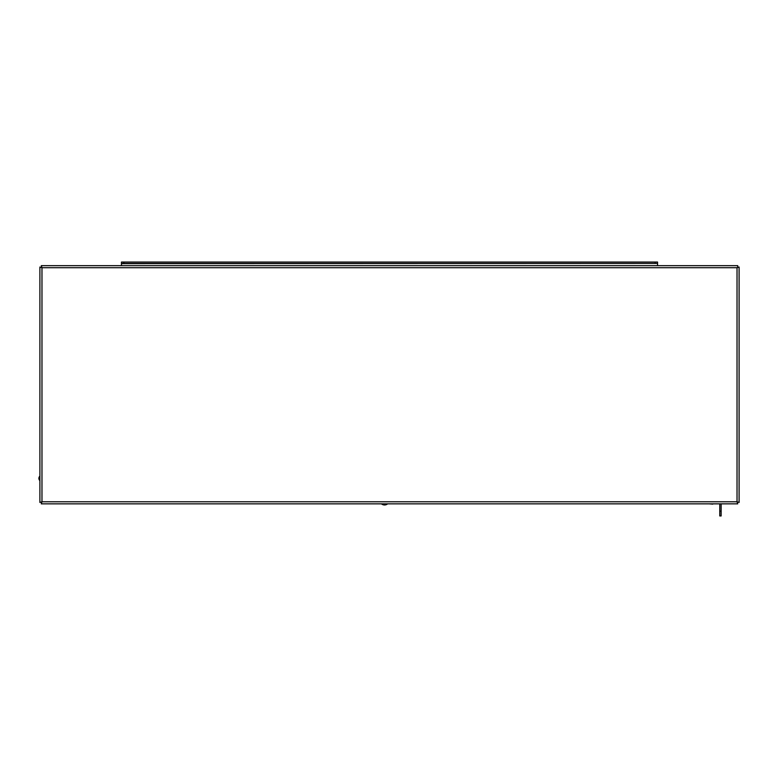 <?xml version="1.0" encoding="UTF-8"?>
<svg xmlns="http://www.w3.org/2000/svg" width="778" height="778" viewBox="0 0 778 778"><rect width="100%" height="100%" fill="white"/><g stroke="black" fill="none" stroke-linecap="round" stroke-linejoin="round"><path stroke-width="1.17" d="M737.719 267.039L737.029 267.72L739.1 267.039L739.1 502.471L737.029 501.781L737.719 503.852L41.283 503.852L41.973 501.781L39.902 502.471L39.902 267.039L41.973 267.72L41.283 265.658L737.719 265.658L737.719 267.039M123.848 262.06L121.456 262.06L121.456 263.441L123.848 263.441L123.848 262.06L655.154 262.06L655.154 263.441L123.848 263.441M655.154 263.441L657.546 263.441L657.546 262.06L655.154 262.06M121.456 265.658L121.456 263.441M657.546 263.441L121.456 263.645M657.546 265.658L657.546 263.645M39.902 480.6A2.986 2.986 0 0 1 39.902 476.136M712.765 503.852L716.353 503.852M709.176 503.852L712.765 504.134M721.148 503.852L721.148 515.94L719.776 515.94L721.148 515.94M719.776 503.852L719.776 515.94M387.648 503.852A4.882 4.882 0 0 1 381.444 503.852M737.029 267.72L737.029 501.781L41.973 501.781L41.973 267.72L737.029 267.72M721.148 511.146L719.776 511.146"/></g></svg>
